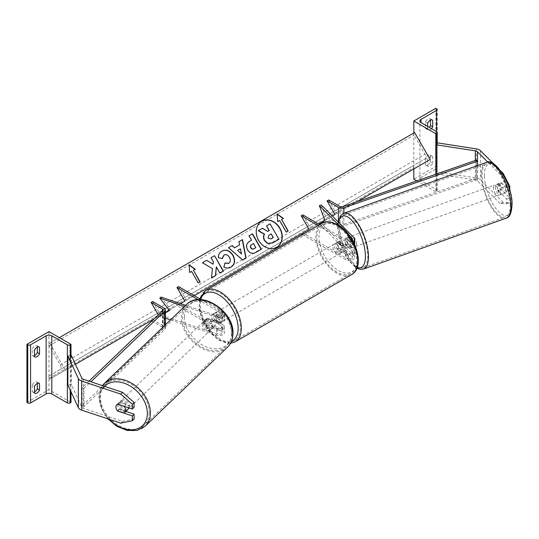 <?xml version="1.0" encoding="UTF-8"?>
<svg xmlns="http://www.w3.org/2000/svg" width="539" height="539" viewBox="0 0 539 539"><rect width="100%" height="100%" fill="white"/><g stroke="black" fill="none" stroke-linecap="round" stroke-linejoin="round"><path stroke-width="0.4" stroke-dasharray="2.69 2.02" d="M346.078 237.989A5.558 2.271 -108.4 0 0 345.108 240.468A5.558 2.271 -108.4 0 0 346.078 244.895L352.034 250.844A3.113 1.799 180 0 1 352.452 251.74A3.113 1.799 180 0 1 350.532 253.404A3.113 1.799 180 0 1 347.136 253.013L338.916 248.27A5.558 3.207 60 0 1 338.694 241.479A5.558 3.207 60 0 1 338.916 241.371L347.136 246.114A3.113 1.799 0 0 0 350.532 246.505A3.113 1.799 0 0 0 352.452 244.841A3.113 1.799 0 0 0 352.034 243.945L346.078 237.989L348.005 237.349L353.961 243.305A5.336 3.079 0 0 1 354.675 244.841L354.675 244.544M318.185 225.585L345.566 241.391L345.566 247.024L337.347 242.28A5.558 3.207 -120 0 0 337.124 242.388A5.558 3.207 -120 0 0 337.347 249.18L345.566 253.923A5.336 3.079 180 0 0 351.381 254.59A5.336 3.079 180 0 0 354.675 251.74A5.336 3.079 180 0 0 353.961 250.204L348.005 244.248A5.558 2.271 71.6 0 1 347.035 239.828A5.558 2.271 71.6 0 1 348.005 237.349M349.926 236.203L339.476 225.76M302.79 214.879L310.653 228.502L302.79 233.037L347.136 258.646A3.113 1.799 0 0 0 350.532 259.037A3.113 1.799 0 0 0 352.452 257.373A3.113 1.799 0 0 0 352.034 256.476L320.065 224.5M302.46 234.667L345.566 259.549A5.336 3.079 0 0 0 351.381 260.222A5.336 3.079 0 0 0 354.675 257.373A5.336 3.079 0 0 0 353.961 255.83L321.271 223.146L319.351 223.786M321.271 204.988L326.836 219.629L321.271 223.146M345.566 247.024A5.336 3.079 0 0 0 351.381 247.691A5.336 3.079 0 0 0 354.675 244.841M345.566 241.391A5.336 3.079 0 0 0 353.126 241.384M319.755 224.675L347.136 240.482A3.113 1.799 0 0 0 352.257 239.835M301.213 233.946L302.79 233.037M318.515 223.961L310.653 228.502M326.836 219.629L324.909 220.269L357.101 201.68M338.916 248.27L337.347 249.18M346.078 244.895L348.005 244.248M338.916 241.371L337.347 242.28M427.656 159.497L425.453 158.223A4.447 2.567 -60 0 1 427.966 155.32A4.447 2.567 -60 0 1 430.189 155.097A4.447 2.567 -60 0 1 430.486 155.32L430.486 161.855L432.689 163.128A4.447 2.567 -60 0 1 427.946 166.255A4.447 2.567 -60 0 1 427.656 166.032L427.656 159.497A4.447 2.567 120 0 1 430.169 156.593A4.447 2.567 120 0 1 432.393 156.371A4.447 2.567 120 0 1 432.689 156.593L432.689 163.128M435.829 108.285L435.829 166.396L413.817 179.11M413.817 132.985L413.817 168.936M425.453 158.223L425.453 164.766A4.447 2.567 120 0 0 425.743 164.981A4.447 2.567 120 0 0 430.486 161.855M430.486 120.109L430.486 119.004A4.447 2.567 -60 0 0 430.189 118.782A4.447 2.567 -60 0 0 427.966 119.004A4.447 2.567 -60 0 0 425.453 121.908L425.453 128.444A4.447 2.567 120 0 0 425.743 128.666A4.447 2.567 120 0 0 429.26 127.372M425.453 121.908L427.656 123.175M435.829 174.238L435.829 191.817L436.617 191.365A2.001 1.159 0 0 0 437.203 190.55A2.001 1.159 0 0 0 436.617 189.728L421.047 180.74A4.002 2.311 180 0 1 419.874 179.11A4.002 2.311 180 0 1 421.047 177.472L436.617 168.485A2.001 1.159 0 0 0 437.203 167.669A2.001 1.159 0 0 0 436.617 166.847L435.829 166.396M427.656 126.449L427.656 129.717A4.447 2.567 -60 0 0 427.946 129.933L425.743 128.666M431.463 128.646A4.447 2.567 -60 0 1 427.946 129.933M416.842 180.855L435.829 191.817M430.486 119.004L432.056 119.907M425.453 128.444L427.656 129.717M430.486 155.32L432.689 156.593M425.453 164.766L427.656 166.032M338.33 243.574A5.558 3.207 60 0 1 341.962 248.472A5.558 3.207 60 0 1 341.106 252.926A5.558 3.207 60 0 1 338.33 252.65A5.558 3.207 60 0 1 334.699 247.751A5.558 3.207 60 0 1 335.548 243.298A5.558 3.207 60 0 1 338.33 243.574M338.748 247.987L336.862 249.079A5.558 3.207 -120 0 0 339.59 251.922A5.558 3.207 -120 0 0 342.319 252.232L344.205 251.14L338.748 247.987A5.558 3.207 60 0 1 338.694 241.479A5.558 3.207 60 0 1 338.748 241.452L344.205 244.605A5.558 3.207 60 0 1 344.253 251.113A5.558 3.207 60 0 1 344.205 251.14M344.205 244.605L342.319 245.69A5.558 3.207 -120 0 0 339.59 242.846A5.558 3.207 -120 0 0 336.862 242.543L338.748 241.452M217.554 322.383A5.558 3.207 -120 0 0 220.283 322.686L218.396 323.777L212.939 320.624L214.825 319.533A5.558 3.207 -120 0 0 217.554 322.383M218.807 312.573A5.558 3.207 60 0 1 222.445 317.478A5.558 3.207 60 0 1 221.59 321.931A5.558 3.207 60 0 1 218.807 321.655A5.558 3.207 60 0 1 215.176 316.757A5.558 3.207 60 0 1 216.031 312.303A5.558 3.207 60 0 1 218.807 312.573M220.283 316.15A5.558 3.207 -120 0 0 217.554 313.3A5.558 3.207 -120 0 0 214.825 312.997L212.939 314.089L218.396 317.235L220.283 316.15L214.825 312.997M218.396 317.235A5.558 3.207 60 0 1 218.443 323.744A5.558 3.207 60 0 1 218.396 323.777M212.939 320.624A5.558 3.207 60 0 1 212.885 314.116A5.558 3.207 60 0 1 212.939 314.089M342.319 245.69L336.862 242.543M336.862 249.079L342.319 252.232M214.825 319.533L220.283 322.686M220.384 311.67A5.558 3.207 60 0 1 224.015 316.568A5.558 3.207 60 0 1 223.159 321.022A5.558 3.207 60 0 1 220.384 320.745A5.558 3.207 60 0 1 216.752 315.847A5.558 3.207 60 0 1 217.601 311.394A5.558 3.207 60 0 1 220.384 311.67M336.754 244.477A5.558 3.207 60 0 1 340.392 249.382A5.558 3.207 60 0 1 339.536 253.835A5.558 3.207 60 0 1 336.754 253.559A5.558 3.207 60 0 1 333.122 248.661A5.558 3.207 60 0 1 333.978 244.207A5.558 3.207 60 0 1 336.754 244.477M336.754 272.006A28.156 16.258 60 0 1 318.36 247.199A28.156 16.258 60 0 1 322.679 224.635A28.156 16.258 60 0 1 336.754 226.03A28.156 16.258 60 0 1 355.147 250.844A28.156 16.258 60 0 1 350.835 273.401A28.156 16.258 60 0 1 336.754 272.006M220.384 339.199A28.156 16.258 60 0 1 201.99 314.385A28.156 16.258 60 0 1 206.302 291.821A28.156 16.258 60 0 1 220.384 293.216A28.156 16.258 60 0 1 238.777 318.03A28.156 16.258 60 0 1 234.458 340.594A28.156 16.258 60 0 1 220.384 339.199M506.721 203.809L509.8 202.779L503.13 202.394L500.044 203.425L506.721 203.809L506.721 199.019L498.238 190.543A5.558 2.271 71.6 0 1 497.268 186.117A5.558 2.271 71.6 0 1 498.238 183.637L501.324 182.613L509.8 191.089L509.8 190.395M506.721 199.019L509.8 197.995L501.324 189.512A5.558 2.271 71.6 0 1 500.347 185.093A5.558 2.271 71.6 0 1 501.324 182.613M500.044 203.425L477.48 180.861A3.557 2.055 0 0 0 476.914 180.437A3.557 2.055 0 0 0 475.317 179.905L436.711 173.929M498.238 183.637L506.721 192.12L509.8 191.089M508.634 186.696L506.721 187.329L506.721 192.12M506.721 187.329L500.044 174.373L487.822 162.145M503.13 202.394L480.566 179.831A7.115 4.11 0 0 0 479.434 178.982A7.115 4.11 0 0 0 476.24 177.917L437.068 171.86L436.145 173.841M500.044 174.373L502.476 173.558M500.724 170.944L493.515 163.728M437.203 142.822L437.068 171.86M436.145 144.789L437.068 142.801M509.8 197.995L509.8 202.779M498.238 190.543L501.324 189.512M495.294 186.892A5.558 2.19 -109.6 0 0 496.998 192.564A5.558 2.19 -109.6 0 0 499.943 194.909A5.558 2.19 -109.6 0 0 500.852 192.45A5.558 2.19 -109.6 0 0 499.148 186.784A5.558 2.19 -109.6 0 0 496.203 184.439A5.558 2.19 -109.6 0 0 495.294 186.892M497.598 183.954L501.068 182.721A5.558 2.19 -109.6 0 0 500.3 185.106A5.558 2.19 -109.6 0 0 501.236 189.196L505.097 193.056A5.558 2.19 -109.6 0 0 505.858 190.665A5.558 2.19 -109.6 0 0 504.922 186.575L501.459 187.815A5.558 2.19 -109.6 0 0 497.746 183.887A5.558 2.19 -109.6 0 0 497.598 183.954L501.459 187.815M501.068 182.721L504.922 186.575M497.773 190.435A5.558 2.19 -109.6 0 0 501.486 194.363A5.558 2.19 -109.6 0 0 501.627 194.289L497.773 190.435L501.236 189.196M505.097 193.056L501.627 194.289M348.962 239.094A5.558 2.19 -109.6 0 0 350.667 244.767A5.558 2.19 -109.6 0 0 353.604 247.111A5.558 2.19 -109.6 0 0 354.521 244.652A5.558 2.19 -109.6 0 0 352.809 238.986A5.558 2.19 -109.6 0 0 349.872 236.634A5.558 2.19 -109.6 0 0 348.962 239.094M348.181 237.254L352.041 241.115A5.558 2.19 -109.6 0 0 348.329 237.187A5.558 2.19 -109.6 0 0 348.181 237.254L345.87 238.083A5.558 2.19 -109.6 0 0 345.108 240.468A5.558 2.19 -109.6 0 0 346.045 244.558L348.356 243.736A5.558 2.19 -109.6 0 0 352.068 247.664A5.558 2.19 -109.6 0 0 352.216 247.59L348.356 243.736M352.041 241.115L349.73 241.937A5.558 2.19 -109.6 0 1 350.667 246.027A5.558 2.19 -109.6 0 1 349.905 248.418L352.216 247.59M345.87 238.083L349.73 241.937M349.905 248.418L346.045 244.558M356.447 243.965A5.558 2.19 -109.6 0 0 354.736 238.299A5.558 2.19 -109.6 0 0 351.799 235.954A5.558 2.19 -109.6 0 0 350.882 238.406A5.558 2.19 -109.6 0 0 352.594 244.079A5.558 2.19 -109.6 0 0 355.531 246.424A5.558 2.19 -109.6 0 0 356.447 243.965M493.367 187.579A5.558 2.19 70.4 0 1 494.283 185.126A5.558 2.19 70.4 0 1 497.221 187.471A5.558 2.19 70.4 0 1 498.932 193.137A5.558 2.19 70.4 0 1 498.016 195.596A5.558 2.19 70.4 0 1 495.078 193.252A5.558 2.19 70.4 0 1 493.367 187.579M510.224 204.436A28.156 11.09 70.4 0 1 505.609 216.88A28.156 11.09 70.4 0 1 490.712 205.002A28.156 11.09 70.4 0 1 482.068 176.28A28.156 11.09 70.4 0 1 486.69 163.843A28.156 11.09 70.4 0 1 501.58 175.721A28.156 11.09 70.4 0 1 510.224 204.436M339.583 227.108A28.156 11.09 -109.6 0 0 348.228 255.83A28.156 11.09 -109.6 0 0 363.124 267.708A28.156 11.09 -109.6 0 0 367.739 255.264A28.156 11.09 -109.6 0 0 359.095 226.548A28.156 11.09 -109.6 0 0 344.205 214.67A28.156 11.09 -109.6 0 0 339.583 227.108M125.883 411.419L119.409 409.256A5.558 3.935 45 0 1 117.724 405.247A5.558 3.935 45 0 1 118.607 402.916A5.558 3.935 45 0 1 119.409 402.357L134.096 407.255M117.448 410.826A5.558 3.935 45 0 1 116.343 408.96M119.409 409.256L117.745 410.92M120.756 423.155L122.535 421.377L83.451 408.346A3.557 2.055 180 0 1 82.716 408.023A3.557 2.055 180 0 1 81.793 407.1L71.296 384.482L67.86 385.014M122.535 421.377L134.096 418.938M70.198 355.599L67.86 355.962M71.296 355.43L71.296 384.482M119.409 402.357L117.63 404.135M128.477 407.754A5.558 4.009 -133.8 0 0 128.491 407.437A5.558 4.009 -133.8 0 0 125.237 401.946A5.558 4.009 -133.8 0 0 119.826 401.818A5.558 4.009 -133.8 0 0 118.863 404.223A5.558 4.009 -133.8 0 0 122.117 409.714A5.558 4.009 -133.8 0 0 127.527 409.842M124.078 413.036L126.079 411.116L119.395 408.885A5.558 4.009 -133.8 0 0 126.079 411.116M119.395 408.885L117.394 410.806M117.529 404.183L117.495 404.169A5.558 4.009 -133.8 0 0 116.936 404.594A5.558 4.009 -133.8 0 0 116.889 404.634M117.495 404.169L119.496 402.249L126.18 404.479A5.558 4.009 -133.8 0 0 119.496 402.249M126.18 404.479L124.239 406.339M203.351 323.164A5.558 4.009 -133.8 0 0 206.605 328.649A5.558 4.009 -133.8 0 0 212.016 328.777A5.558 4.009 -133.8 0 0 212.979 326.371A5.558 4.009 -133.8 0 0 209.718 320.887A5.558 4.009 -133.8 0 0 204.315 320.752A5.558 4.009 -133.8 0 0 203.351 323.164M205.763 319.486L212.447 321.709A5.558 4.009 -133.8 0 0 205.763 319.486L207.097 318.205A5.558 4.009 -133.8 0 0 206.538 318.623A5.558 4.009 -133.8 0 0 205.575 321.028A5.558 4.009 -133.8 0 0 206.996 324.835L205.662 326.115A5.558 4.009 -133.8 0 0 212.346 328.345L205.662 326.115M212.016 328.777L214.239 326.647A5.558 4.009 -133.8 0 1 213.68 327.065L212.346 328.345M214.239 326.647A5.558 4.009 -133.8 0 0 215.202 324.242A5.558 4.009 -133.8 0 0 213.781 320.429L212.447 321.709M207.097 318.205L213.781 320.429M213.68 327.065L206.996 324.835M202.24 324.229A5.558 4.009 -133.8 0 0 205.494 329.72A5.558 4.009 -133.8 0 0 210.904 329.848A5.558 4.009 -133.8 0 0 211.867 327.436A5.558 4.009 -133.8 0 0 208.606 321.951A5.558 4.009 -133.8 0 0 203.203 321.823A5.558 4.009 -133.8 0 0 202.24 324.229M129.603 406.366A5.558 4.009 46.2 0 1 128.639 408.778A5.558 4.009 46.2 0 1 123.229 408.643A5.558 4.009 46.2 0 1 119.975 403.159A5.558 4.009 46.2 0 1 120.938 400.753A5.558 4.009 46.2 0 1 126.348 400.881A5.558 4.009 46.2 0 1 129.603 406.366M149.175 412.894A28.156 20.307 46.2 0 1 144.284 425.082A28.156 20.307 46.2 0 1 116.896 424.429A28.156 20.307 46.2 0 1 100.402 396.637A28.156 20.307 46.2 0 1 105.294 384.448A28.156 20.307 46.2 0 1 132.675 385.102A28.156 20.307 46.2 0 1 149.175 412.894M231.433 333.964A28.156 20.307 -133.8 0 0 214.94 306.172A28.156 20.307 -133.8 0 0 187.559 305.519A28.156 20.307 -133.8 0 0 182.667 317.707A28.156 20.307 -133.8 0 0 199.161 345.499A28.156 20.307 -133.8 0 0 226.542 346.153A28.156 20.307 -133.8 0 0 231.433 333.964M37.332 383.411L37.332 382.306A4.447 2.567 120 0 0 37.036 382.084A4.447 2.567 120 0 0 34.813 382.306A4.447 2.567 120 0 0 32.3 385.21L34.496 386.483M48.968 331.64L48.968 389.751L70.986 402.465M26.95 402.465L48.968 389.751M32.3 385.21L32.3 391.752L34.496 393.019M34.496 391.914A4.447 2.567 -60 0 1 32.589 391.968A4.447 2.567 -60 0 1 32.3 391.752M37.332 347.096L37.332 345.991A4.447 2.567 120 0 0 37.036 345.769A4.447 2.567 120 0 0 34.813 345.991A4.447 2.567 120 0 0 32.3 348.895L34.496 350.161M34.496 355.592A4.447 2.567 -60 0 1 32.589 355.652A4.447 2.567 -60 0 1 32.3 355.43L32.3 348.895M70.986 355.477L70.986 391.745M32.3 355.43L34.496 356.703M37.332 345.991L38.902 346.894M37.332 382.306L38.902 383.216M207.259 325.044L217.567 328.48A3.113 1.799 0 0 0 222.236 326.924A3.113 1.799 0 0 0 221.327 325.65L213.107 320.907A5.558 3.207 60 0 1 212.885 314.116A5.558 3.207 60 0 1 213.107 314.008L221.327 318.751A3.113 1.799 180 0 1 222.236 320.018A3.113 1.799 180 0 1 217.567 321.574L207.259 318.138A5.558 3.935 -135 0 0 206.457 318.704A5.558 3.935 -135 0 0 205.575 321.028A5.558 3.935 -135 0 0 207.259 325.044L206.147 326.156A5.558 3.935 45 0 1 204.456 322.14A5.558 3.935 45 0 1 205.346 319.816A5.558 3.935 45 0 1 206.147 319.25L216.456 322.693A5.336 3.079 180 0 0 224.46 320.018A5.336 3.079 180 0 0 222.897 317.842L214.684 313.098A5.558 3.207 -120 0 0 214.455 313.206A5.558 3.207 -120 0 0 214.684 319.998L222.897 324.741L222.897 330.373A5.336 3.079 180 0 1 224.46 332.55A5.336 3.079 180 0 1 216.456 335.218L170.506 319.903M169.219 310.154L180.552 303.612L176.981 305.674L221.327 331.276A3.113 1.799 180 0 1 222.236 332.55A3.113 1.799 180 0 1 217.567 334.106L160.952 315.234L165.345 312.559M160.952 297.077L170.587 309.366L169.239 310.188M198.008 299.657L221.327 313.119A3.113 1.799 180 0 1 222.236 314.392A3.113 1.799 180 0 1 217.567 315.948L185.699 305.323M165.345 318.185L159.84 316.346L160.952 315.234M222.897 324.741A5.336 3.079 0 0 1 224.46 326.924A5.336 3.079 0 0 1 216.456 329.592L206.147 326.156M165.345 312.991L159.84 316.346M201.155 299.657L222.897 312.209A5.336 3.079 180 0 1 224.46 314.392A5.336 3.079 180 0 1 216.456 317.06L184.554 306.428M178.55 286.607L186.413 300.23L178.55 304.764L222.897 330.373M178.55 304.764L176.981 305.674M186.413 300.23L194.276 295.689M169.475 310.477L170.587 309.366M213.107 320.907L214.684 319.998M207.259 318.138L206.147 319.25M213.107 314.008L214.684 313.098M476.402 160.096L476.402 178.254L342.716 224.857A2.223 1.287 180 0 1 339.994 224.662L328.642 218.113M328.642 199.956L336.504 213.572M477.547 165.588L477.547 179.352L343.862 225.956A4.447 2.567 180 0 1 338.418 225.571L327.072 219.023M476.402 178.254L477.547 179.352M88.996 381.14L82.083 387.75L82.083 405.907L162.805 328.729A2.223 1.287 0 0 0 163.122 328.062A2.223 1.287 0 0 0 162.475 327.153L151.863 321.028M158.298 314.877L158.985 316.063L154.114 318.872L165.345 312.391M82.083 387.75L83.99 388.41L83.99 406.574L164.705 329.39A4.447 2.567 0 0 0 165.345 328.062A4.447 2.567 0 0 0 164.045 326.25L152.699 319.694L151.122 320.604M152.699 301.537L160.561 315.153L152.699 319.694M83.99 388.41L90.923 381.787M82.083 405.907L83.99 406.574M158.985 316.063L160.561 315.153M261.644 221.32A15.004 12.249 60 0 0 261.536 221.381A15.004 12.249 60 0 0 258.424 240.502A15.004 12.249 60 0 0 276.534 247.367L276.534 247.367A15.004 12.249 60 0 0 276.648 247.307M65.32 370.138L49.756 343.175L49.197 343.498A2.001 1.159 -120 0 0 49.197 345.809L60.206 364.876A4.002 2.311 60 0 1 60.206 369.498L49.197 375.851A2.001 1.159 -120 0 0 49.197 378.162L49.756 379.126L75.42 364.31M49.756 343.175L59.351 337.636M49.756 379.126L430.169 159.497M414.599 132.533L414.046 132.85A2.001 1.159 -120 0 0 414.046 135.161L425.055 154.235A4.002 2.311 60 0 1 425.055 158.857L414.046 165.21A2.001 1.159 -120 0 0 414.046 167.521L414.599 168.485M49.197 343.498L414.046 132.85L49.197 343.498M60.206 369.498L425.055 158.857M49.197 375.851L414.046 165.21L49.197 375.851M269.257 230.551L267.506 231.561L262.264 228.347L258.228 230.679M266.333 226.003L269.83 223.981L278.966 239.296M238.683 241.795L239.599 244.908M242.745 260.014L246.087 258.08M242.523 260.142L228.293 247.792M241.31 254.125L240.212 248.957L237.409 250.581M261.388 249.227L255.769 252.468C252.38 254.293 249.597 253.498 247.414 250.076L247.388 250.029C245.514 246.229 246.249 243.338 249.597 241.357L249.82 241.229M248.782 235.961L251.545 240.239M255.83 247.657L253.256 243.709L251.598 244.666M222.129 258.464L218.174 257.858C217.985 255.088 219.171 252.858 221.738 251.167L221.839 251.107M230.948 267.209L230.847 267.27C228.267 268.597 225.868 268.55 223.651 267.142L223.874 267.014M223.651 267.142L225.059 263.012M228.63 263.355C230.375 262.035 230.591 260.101 229.284 257.548L229.257 257.507C227.674 255.048 225.881 254.253 223.88 255.122M202.199 262.857L212.42 268.665M212.198 268.793L211.483 278.043M210.83 257.871L213.35 261.732M213.127 261.86L212.858 264.332M216.119 267.027L219.723 273.28L223.436 271.137M211.261 278.171L215.613 275.651M191.574 271.393L198.022 283.076L200.131 281.863M191.352 271.521L189.688 272.485M189.465 272.613L189.048 264.844M193.238 270.43L195.347 269.217M276.898 214.124L277.753 221.637M281.304 219.589L283.413 218.369M277.531 221.765L279.418 220.68L286.088 232.235L288.197 231.015M268.887 235.233L267.876 238.319L270.821 239.053L273.334 237.605M352.034 239.451L352.034 243.945M352.034 250.844L352.034 256.476M347.136 253.013L347.136 258.646M353.961 237.672L353.961 243.305M353.961 250.204L353.961 255.83M347.136 240.482L347.136 246.114M345.566 253.923L345.566 259.549M421.047 180.74L421.047 177.472M436.617 189.728L436.617 168.485M436.617 108.743L436.617 166.847M436.617 144.863L436.617 173.915M436.617 173.962L436.617 191.365M321.965 223.402A29.578 17.08 -120 0 0 317.431 247.105A29.578 17.08 -120 0 0 336.754 273.172A29.578 17.08 -120 0 0 351.549 274.634M338.33 225.774A27.354 15.793 60 0 1 357.674 259.279A27.354 15.793 60 0 1 338.33 270.45A27.354 15.793 60 0 1 318.987 236.944A27.354 15.793 60 0 1 338.33 225.774M235.172 341.827A29.578 17.08 60 0 1 220.384 340.358A29.578 17.08 60 0 1 201.06 314.291A29.578 17.08 60 0 1 205.595 290.588M200.515 299.293A27.354 15.793 -120 0 0 218.807 339.449A27.354 15.793 -120 0 0 231.494 341.302M477.48 161.127L477.48 180.861M476.24 148.865L476.24 177.917M475.317 160.467L475.317 179.905M480.566 150.779L480.566 179.831M484.399 175.997A27.354 10.773 70.4 0 1 497.484 167.541A27.354 10.773 70.4 0 1 511.754 203.351A27.354 10.773 70.4 0 1 498.663 211.807A27.354 10.773 70.4 0 1 484.399 175.997M486.212 162.502A29.578 11.649 -109.6 0 0 481.361 175.573A29.578 11.649 -109.6 0 0 490.443 205.743A29.578 11.649 -109.6 0 0 506.087 218.221M363.603 269.049A29.578 11.649 70.4 0 1 347.958 256.571A29.578 11.649 70.4 0 1 338.876 226.4A29.578 11.649 70.4 0 1 343.727 213.329M338.505 222.223A27.354 10.773 -109.6 0 0 338.061 228.199A27.354 10.773 -109.6 0 0 357.195 267.438M83.451 379.294L83.451 408.346M81.793 378.048L81.793 407.1M109.296 419.335A27.354 19.727 46.2 0 1 99.984 397.93A27.354 19.727 46.2 0 1 104.512 386.315M104.31 383.418A29.578 21.331 -133.8 0 0 99.169 396.226A29.578 21.331 -133.8 0 0 116.498 425.419A29.578 21.331 -133.8 0 0 145.267 426.106M227.532 347.177A29.578 21.331 46.2 0 1 198.763 346.489A29.578 21.331 46.2 0 1 181.434 317.296A29.578 21.331 46.2 0 1 186.575 304.488M184.473 316.871A27.354 19.727 -133.8 0 0 207.825 347.433A27.354 19.727 -133.8 0 0 231.851 332.664A27.354 19.727 -133.8 0 0 208.505 302.096A27.354 19.727 -133.8 0 0 184.473 316.871M70.198 360.995L70.198 390.054M217.567 328.48L217.567 334.106M217.567 315.948L217.567 321.574M221.327 325.65L221.327 331.276M216.456 329.592L216.456 335.218M216.456 317.06L216.456 322.693M222.897 312.209L222.897 317.842M221.327 313.119L221.327 318.751M339.994 206.504L339.994 224.662M338.418 220.357L338.418 225.571M343.862 213.276L343.862 225.956M342.716 206.7L342.716 224.857M162.475 310.882L162.475 327.153M164.045 308.086L164.045 326.25M164.705 325.468L164.705 329.39M162.805 310.565L162.805 328.729M49.197 378.162L414.046 167.521M49.197 345.809L414.046 135.161M60.206 364.876L425.055 154.235M352.452 251.74L352.452 257.373M352.452 244.841L352.452 239.215M354.675 251.74L354.675 257.373M335.548 243.298L337.124 242.388M437.203 190.55L437.203 144.951M419.874 179.11L419.874 120.999M437.203 167.669L437.203 109.558M430.189 118.782L432.393 120.056M427.946 166.255L425.743 164.981M430.189 155.097L432.393 156.371M230.517 343.323L219.272 340.466L210.089 332.691L202.92 321.675L199.161 309.608L199.632 298.774M341.106 252.926L344.253 251.113M221.59 321.931L218.443 323.744M214.455 313.206L216.031 312.303M223.159 321.022L339.536 253.835M217.601 311.394L333.978 244.207M206.302 291.821L322.679 224.635M234.458 340.594L350.835 273.401M338.115 221.825L337.764 227.566L338.735 235.853L341.409 245.514L345.728 255.23L350.242 262.143L355.019 266.946L356.919 268.179M496.203 184.439L497.746 183.887M501.486 194.363L499.943 194.909M349.872 236.634L348.329 237.187M353.604 247.111L352.068 247.664M351.799 235.954L494.283 185.126M363.124 267.708L505.609 216.88M344.205 214.67L486.69 163.843M355.531 246.424L498.016 195.596M118.607 402.916L116.828 404.695M102.397 385.607L98.873 396.832L101.191 408.212L107.955 418.891M116.936 404.594L119.826 401.818M204.315 320.752L206.538 318.623M210.904 329.848L128.639 408.778M187.559 305.519L105.294 384.448M226.542 346.153L144.284 425.082M203.203 321.823L120.938 400.753M32.589 355.652L34.792 356.919M37.036 345.769L39.239 347.035M32.589 391.968L34.792 393.241M37.036 382.084L39.239 383.357M222.236 326.924L222.236 332.55M224.46 314.392L224.46 320.018M222.236 320.018L222.236 314.392M224.46 326.924L224.46 332.55M206.457 318.704L205.346 319.816M165.345 328.062L165.345 324.855M163.122 328.062L163.122 309.905"/><path stroke-width="0.81" d="M352.257 239.835A3.113 1.799 0 0 0 352.452 239.215A3.113 1.799 0 0 0 352.034 238.312L349.926 236.203M339.476 225.76L319.351 205.628L324.909 220.269L319.351 223.786L320.065 224.5M353.126 241.384A5.336 3.079 0 0 0 354.675 239.215A5.336 3.079 0 0 0 353.961 237.672L321.271 204.988L319.351 205.628M194.276 295.689L309.076 229.405L301.213 215.789L302.79 214.879L319.755 224.675M309.076 229.405L301.213 233.946L302.46 234.667M301.213 215.789L318.185 225.585M413.817 120.999L435.829 133.712L436.617 133.254A2.001 1.159 0 0 0 437.203 132.439A2.001 1.159 0 0 0 436.617 131.624L421.047 122.636A4.002 2.311 180 0 1 419.874 120.999A4.002 2.311 180 0 1 421.047 119.362L436.617 110.374A2.001 1.159 0 0 0 437.203 109.558A2.001 1.159 0 0 0 436.617 108.743L435.829 108.285L413.817 120.999L413.817 132.985M413.817 168.936L413.817 179.11L416.842 180.855M429.26 127.372A4.447 2.567 120 0 0 430.486 125.54L430.486 120.109M432.056 119.907L432.689 120.271A4.447 2.567 120 0 0 432.393 120.056A4.447 2.567 120 0 0 430.169 120.271A4.447 2.567 120 0 0 427.656 123.175L427.656 126.449M432.689 120.271L432.689 126.806A4.447 2.567 -60 0 1 431.463 128.646M435.829 133.712L435.829 174.238M430.486 125.54L432.689 126.806M487.822 162.145L477.48 151.803A3.557 2.055 0 0 0 476.914 151.378A3.557 2.055 0 0 0 475.317 150.846L436.145 144.789L436.145 173.841L436.711 173.929M502.476 173.558L503.13 173.342L509.8 186.305L509.8 190.395M509.8 186.305L508.634 186.696M493.515 163.728L480.566 150.779A7.115 4.11 0 0 0 479.434 149.93A7.115 4.11 0 0 0 476.24 148.865L437.203 142.822M503.13 173.342L500.724 170.944M116.343 408.96A5.558 3.935 45 0 1 115.946 407.026A5.558 3.935 45 0 1 116.828 404.695A5.558 3.935 45 0 1 117.63 404.135L132.318 409.034L132.318 404.243L134.096 402.465L122.535 392.325L83.451 379.294A3.557 2.055 180 0 1 82.716 378.971A3.557 2.055 180 0 1 81.793 378.048L71.296 355.43L70.198 355.599M134.096 402.465L134.096 407.255L132.318 409.034M134.096 414.154L132.318 415.933L132.318 420.716L134.096 418.938L134.096 414.154L125.883 411.419M122.535 392.325L120.756 394.103L81.672 381.073A7.115 4.11 180 0 1 80.196 380.419A7.115 4.11 180 0 1 78.357 378.58L67.86 355.962L67.86 385.014L78.357 407.632A7.115 4.11 180 0 0 80.196 409.478A7.115 4.11 180 0 0 81.672 410.132L120.756 423.155L132.318 420.716M120.756 394.103L132.318 404.243M132.318 415.933L117.63 411.035M116.889 404.634A5.558 4.009 -133.8 0 0 115.973 406.999A5.558 4.009 -133.8 0 0 117.394 410.806L124.078 413.036A5.558 4.009 -133.8 0 0 124.637 412.618L127.527 409.842A5.558 4.009 -133.8 0 0 128.477 407.754M124.637 412.618A5.558 4.009 -133.8 0 0 125.6 410.206A5.558 4.009 -133.8 0 0 124.179 406.399L117.529 404.183M34.496 386.483A4.447 2.567 -60 0 1 37.016 383.579A4.447 2.567 -60 0 1 39.239 383.357A4.447 2.567 -60 0 1 39.529 383.579L39.529 390.115A4.447 2.567 120 0 1 34.792 393.241A4.447 2.567 120 0 1 34.496 393.019L34.496 386.483M70.986 344.354L70.198 344.805A2.001 1.159 180 0 1 67.368 344.805L51.798 335.817A4.002 2.311 0 0 0 46.138 335.817L30.568 344.805A2.001 1.159 180 0 1 27.738 344.805L26.95 344.354L48.968 331.64L70.986 344.354L70.986 355.477M26.95 344.354L26.95 402.465L27.738 402.916A2.001 1.159 180 0 0 30.568 402.916L46.138 393.928A4.002 2.311 0 0 1 51.798 393.928L67.368 402.916A2.001 1.159 180 0 0 70.198 402.916L70.986 402.465L70.986 391.745M37.332 383.411L37.332 388.841A4.447 2.567 -60 0 1 34.496 391.914M34.496 355.592A4.447 2.567 -60 0 0 37.332 352.526L37.332 347.096M34.496 350.161A4.447 2.567 -60 0 1 37.016 347.257A4.447 2.567 -60 0 1 39.239 347.035A4.447 2.567 -60 0 1 39.529 347.257L39.529 353.793A4.447 2.567 120 0 1 34.792 356.919A4.447 2.567 120 0 1 34.496 356.703L34.496 350.161M37.332 352.526L39.529 353.793M38.902 346.894L39.529 347.257M37.332 388.841L39.529 390.115M38.902 383.216L39.529 383.579M169.239 310.188L165.345 312.559M185.699 305.323L160.952 297.077L159.84 298.188L169.475 310.477L165.345 312.991M170.506 319.903L165.345 318.185M184.554 306.428L159.84 298.188M201.155 299.657L178.55 286.607L176.981 287.516L198.008 299.657M176.981 287.516L184.843 301.133L180.552 303.612L184.843 301.133M327.072 200.858L338.418 207.414A4.447 2.567 180 0 0 343.862 207.798L477.547 161.195L476.402 160.096L342.716 206.7A2.223 1.287 180 0 1 339.994 206.504L328.642 199.956L327.072 200.858L334.935 214.482L332.293 216.004L334.935 214.482M477.547 161.195L477.547 165.588M88.996 381.14L162.805 310.565A2.223 1.287 0 0 0 163.122 309.905A2.223 1.287 0 0 0 162.475 308.995L151.122 302.446L158.298 314.877M151.863 321.028L151.122 320.604L154.114 318.872L75.42 364.31M90.923 381.787L164.705 311.232A4.447 2.567 0 0 0 165.345 309.905A4.447 2.567 0 0 0 164.045 308.086L152.699 301.537L151.122 302.446M276.648 247.307A15.004 12.249 60 0 0 279.64 228.253A15.004 12.249 60 0 0 261.644 221.32M276.756 247.239L276.756 247.239A15.004 12.249 60 0 0 279.862 228.125A15.004 12.249 60 0 0 261.759 221.253L261.759 221.253A15.004 12.249 60 0 0 258.646 240.374A15.004 12.249 60 0 0 276.756 247.239L276.534 247.367M165.345 312.391L169.219 310.154M318.515 223.961L324.909 220.269M357.101 201.68L430.169 159.497L414.599 132.533L59.351 337.636M279.64 220.545L286.31 232.107L288.197 231.015L281.526 219.461L283.413 218.369L277.12 213.996L277.753 221.637L279.64 220.545M218.396 257.73C218.207 254.96 219.393 252.73 221.96 251.039L221.96 251.039C226.124 249.106 229.823 250.514 233.05 255.257L233.07 255.304C235.604 260.398 234.937 264.346 231.069 267.142C228.489 268.469 226.09 268.422 223.874 267.014L225.059 263.012L228.853 263.227C230.598 261.907 230.813 259.973 229.506 257.42L229.479 257.379C227.903 254.92 226.104 254.125 224.103 254.994L222.344 258.504L218.396 257.73M231.069 267.142L230.847 267.27C234.714 264.474 235.381 260.526 232.848 255.432L233.07 255.304M234.721 247.724L239.599 244.908L238.905 241.667L242.503 239.585L246.087 258.08L242.745 260.014L228.516 247.664L232.235 245.514L234.499 247.852L239.377 245.036M247.637 249.948L247.61 249.901C245.737 246.101 246.471 243.21 249.82 241.229L251.545 240.239L249.005 235.833L252.488 233.818L261.388 249.227L255.991 252.34C252.602 254.165 249.82 253.37 247.637 249.948M249.82 241.229L251.322 240.367M215.613 275.651L216.341 266.899L219.946 273.152L223.436 271.137L214.535 255.729L211.052 257.743L213.35 261.732L213.08 264.204L206.612 260.31L202.421 262.729L212.42 268.665L211.483 278.043L215.613 275.651M195.347 269.217L193.461 270.302L200.131 281.863L198.244 282.948L191.574 271.393L189.688 272.485L189.048 264.844L195.347 269.217M278.744 239.424L272.781 242.867L267.708 243.561L264.494 240.562C263.214 238.164 263.167 236.089 264.346 234.324L258.228 230.679L262.486 228.219L267.728 231.433L269.257 230.551L266.556 225.868L270.052 223.853L278.966 239.296L273.003 242.739L267.93 243.433L264.716 240.434C263.436 238.036 263.389 235.954 264.568 234.196L258.45 230.551M269.035 230.679L266.556 225.868M238.905 241.667L242.503 239.585M242.28 239.714L245.865 258.208M228.516 247.664L232.235 245.514M232.013 245.643L234.499 247.852M237.632 250.453L241.533 253.997L240.434 248.829L237.632 250.453L241.533 253.997M249.005 235.833L252.488 233.818M252.265 233.946L261.166 249.355M251.598 244.666L251.821 244.538C250.574 245.339 250.291 246.39 250.985 247.691L251.012 247.738C251.821 249.045 252.885 249.335 254.192 248.6L255.83 247.657L253.478 243.581L251.598 244.666C250.352 245.467 250.069 246.518 250.763 247.819L250.79 247.866C251.598 249.173 252.663 249.463 253.97 248.728L255.607 247.785M221.738 251.167C225.902 249.234 229.601 250.642 232.828 255.385L232.848 255.432M224.837 263.14L228.63 263.355M223.88 255.122L222.122 258.632M213.08 264.204L206.612 260.31M206.39 260.438L202.421 262.729M223.213 271.272L214.535 255.729M214.313 255.863L211.052 257.743M215.391 275.779L216.341 266.899M199.908 281.991L193.461 270.302M189.074 265.141L195.125 269.345M283.191 218.497L277.14 214.3M287.974 231.143L281.526 219.461M271.043 238.925L273.334 237.605L271.191 233.899L268.887 235.233L268.072 238.144L271.043 238.925M273.111 237.733L271.191 233.899M270.969 234.027L268.887 235.233M352.034 238.312L352.034 239.451M421.047 119.362L421.047 122.636M436.617 110.374L436.617 131.624M436.617 133.254L436.617 144.863M351.549 274.634A29.578 17.08 -120 0 0 356.084 250.931A29.578 17.08 -120 0 0 336.754 224.871A29.578 17.08 -120 0 0 321.965 223.402C324.741 220.849 330.043 221.3 337.865 224.756C355.444 234.088 365.92 267.176 351.549 274.634L235.172 341.827L230.517 343.323M321.965 223.402L205.595 290.588A29.578 17.08 60 0 1 220.384 292.057A29.578 17.08 60 0 1 239.707 318.125A29.578 17.08 60 0 1 235.172 341.827M231.494 341.302A27.354 15.793 -120 0 0 236.931 319.762A27.354 15.793 -120 0 0 218.807 294.779A27.354 15.793 -120 0 0 200.515 299.293M477.48 151.803L477.48 161.127M475.317 150.846L475.317 160.467M510.938 205.15A29.578 11.649 -109.6 0 0 501.856 174.98A29.578 11.649 -109.6 0 0 486.212 162.502C494.371 156.822 512.414 184.223 512.05 203.978C511.74 212.662 509.753 217.406 506.087 218.221A29.578 11.649 -109.6 0 0 510.938 205.15M486.212 162.502L343.727 213.329A29.578 11.649 70.4 0 1 359.372 225.807A29.578 11.649 70.4 0 1 368.454 255.978A29.578 11.649 70.4 0 1 363.603 269.049L506.087 218.221M357.195 267.438A27.354 10.773 -109.6 0 0 365.415 255.553A27.354 10.773 -109.6 0 0 353.22 222.055A27.354 10.773 -109.6 0 0 338.505 222.223M81.672 381.073L81.672 410.132M78.357 378.58L78.357 407.632M104.512 386.315A27.354 19.727 46.2 0 1 131.159 386.611A27.354 19.727 46.2 0 1 147.369 413.73A27.354 19.727 46.2 0 1 134.029 429.63A27.354 19.727 46.2 0 1 109.296 419.335M145.267 426.106A29.578 21.331 -133.8 0 0 150.401 413.305A29.578 21.331 -133.8 0 0 133.079 384.105A29.578 21.331 -133.8 0 0 104.31 383.418L186.575 304.488A29.578 21.331 46.2 0 1 215.337 305.175A29.578 21.331 46.2 0 1 232.666 334.375A29.578 21.331 46.2 0 1 227.532 347.177L145.267 426.106L137.189 430.432L127.224 430.472L116.956 426.389L107.955 418.891M30.568 344.805L30.568 402.916M46.138 335.817L46.138 393.928M27.738 344.805L27.738 402.916M70.198 344.805L70.198 360.995M70.198 390.054L70.198 402.916M67.368 344.805L67.368 402.916M51.798 335.817L51.798 393.928M338.418 207.414L338.418 220.357M343.862 207.798L343.862 213.276M162.475 308.995L162.475 310.882M164.705 311.232L164.705 325.468M354.675 244.841L354.675 239.215M437.203 144.951L437.203 132.439M205.595 290.588L199.632 298.774M343.727 213.329L340.891 215.27L338.115 221.825M356.919 268.179L360.16 269.332L363.603 269.049M186.575 304.488C200.771 289.248 234.512 311.367 232.963 333.762C232.855 339.226 231.042 343.7 227.532 347.177M102.397 385.607L104.31 383.418M165.345 324.855L165.345 309.905"/></g></svg>
